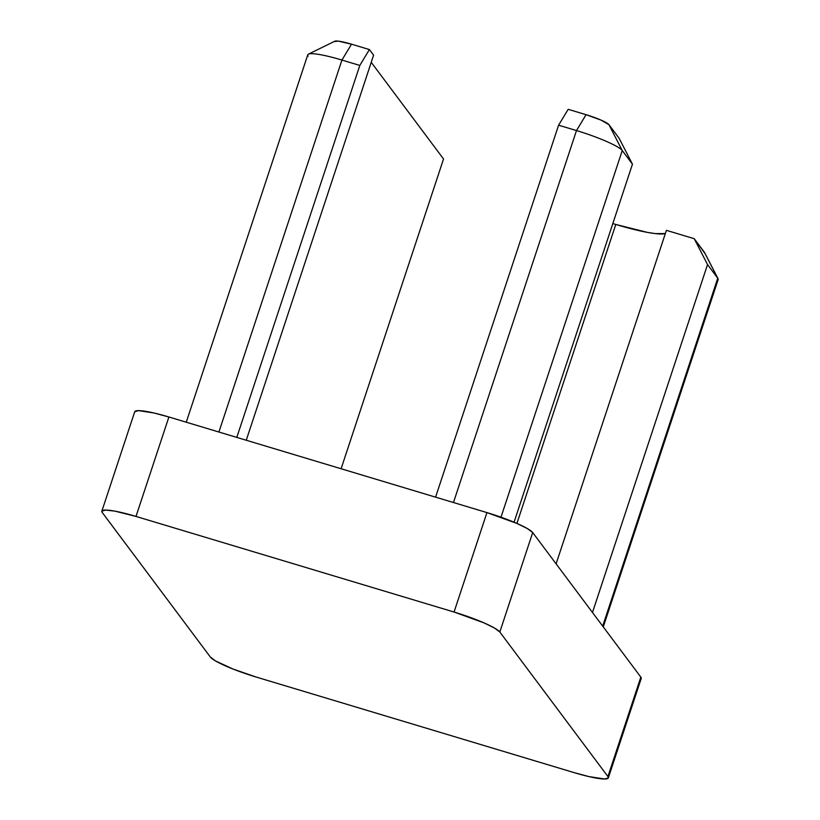 <?xml version="1.0" encoding="UTF-8"?>
<svg xmlns="http://www.w3.org/2000/svg" width="820" height="820" viewBox="0 0 820 820"><rect width="100%" height="100%" fill="white"/><g stroke="black" fill="none" stroke-linecap="round" stroke-linejoin="round"><path stroke-width="1.23" d="M641.23 678.437L608.337 777.883A42.302 5.853 18.3 0 0 607.928 776.55L640.82 677.105A42.302 5.853 -161.7 0 1 641.23 678.437L640.82 677.105L607.928 776.55L499.821 632.015L532.703 532.569L527.383 528.582L516.815 523.396L486.947 512.592L168.889 416.99L154.139 413.024L138.508 410.615L134.736 411.732L101.844 511.178L102.254 512.51L210.361 657.045L215.691 661.033L233.023 669.038L256.127 677.033L574.174 772.635L588.934 776.591L604.566 779L608.337 777.893L607.928 776.55L499.821 632.015L532.703 532.569L640.82 677.105L532.703 532.569A42.302 5.853 -161.7 0 0 486.947 512.592L454.054 612.038L136.007 516.436L168.889 416.99L486.947 512.592L454.054 612.038L136.007 516.436L114.933 511.147L105.616 510.071L101.844 511.178A42.302 5.853 18.3 0 1 136.007 516.436L168.889 416.99A42.302 5.853 -161.7 0 0 134.736 411.732M101.844 511.178A42.302 5.853 18.3 0 0 102.254 512.51L210.361 657.045A42.302 5.853 18.3 0 0 256.127 677.033L574.174 772.635A42.302 5.853 18.3 0 0 608.337 777.883M499.821 632.015L494.491 628.038L483.923 622.841L454.054 612.038A42.302 5.853 18.3 0 1 499.821 632.015M592.47 612.478L707.537 264.573L717.746 278.216L602.69 626.131L717.746 278.216L707.537 264.573L592.47 612.478M612.827 223.573L615.779 224.454L516.907 523.427L615.779 224.454L612.827 223.573M556.103 563.852L666.404 230.338L694.232 238.702L707.537 264.573L694.232 238.702L666.404 230.338L556.103 563.852M704.646 253.021L694.232 238.702L704.441 252.355L717.746 278.216A42.302 5.853 18.3 0 1 718.023 278.646L704.585 252.57A21.156 2.921 -161.7 0 0 704.441 252.355L717.746 278.216A42.302 5.853 -161.7 0 1 718.156 279.548L603.274 626.91M665.317 233.587L655.313 233.608L647.39 232.388L615.779 224.454A63.458 8.774 -161.7 0 0 665.338 233.577M334.427 41.553L338.332 41.133L351.503 44.188L341.93 60.055L218.909 432.017L341.93 60.055L359.816 65.436L236.806 437.398L359.816 65.436L369.4 49.559L373.602 55.186L246.256 440.237L373.602 55.186L369.4 49.559L351.503 44.188L369.4 49.559L359.816 65.436L341.93 60.055A42.302 5.853 -161.7 0 0 307.766 54.807L186.263 422.208M443.538 158.988L341.099 468.753L443.538 158.988L371.234 62.32L443.538 158.988M435.584 497.145L558.594 125.193L576.491 130.564L453.47 502.527L576.491 130.564A42.302 5.853 18.3 0 1 622.247 150.552L632.456 164.195L514.058 522.217L632.456 164.195L619.161 138.334L608.952 124.681L619.161 138.334L632.456 164.195L622.247 150.552A42.302 5.853 -161.7 0 0 576.491 130.564L586.064 114.687L600.999 120.089L608.952 124.681L622.247 150.552L608.952 124.681A21.156 2.921 -161.7 0 0 586.064 114.687L576.491 130.564L558.594 125.193L435.584 497.145M500.989 517.194L622.247 150.552L500.989 517.194M568.178 109.316L558.594 125.193L568.178 109.316L586.064 114.687L568.178 109.316M308.176 56.139A42.302 5.853 18.3 0 1 308.412 54.161A42.302 5.853 18.3 0 1 341.93 60.055L351.503 44.188A21.156 2.921 -161.7 0 0 334.755 41.236L308.412 54.161"/></g></svg>
